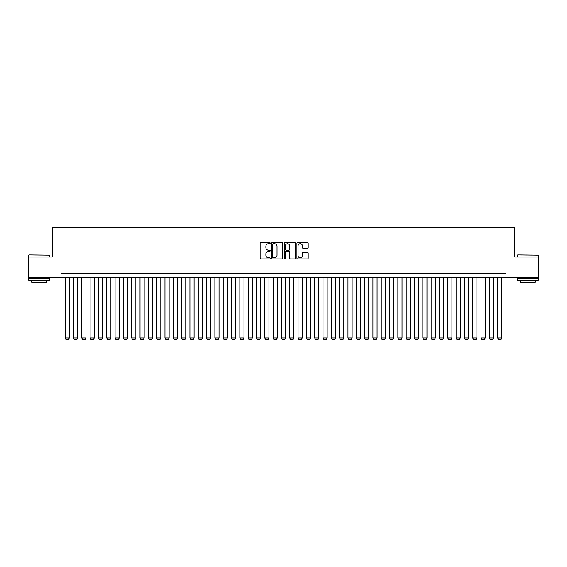 <?xml version="1.0" encoding="UTF-8"?>
<svg xmlns="http://www.w3.org/2000/svg" width="567" height="567" viewBox="0 0 567 567"><rect width="100%" height="100%" fill="white"/><g stroke="black" fill="none" stroke-linecap="round" stroke-linejoin="round"><path stroke-width="0.85" d="M270.19 243.179A0.574 0.574 0 0 0 269.623 242.605L260.948 242.605A0.815 0.815 0 0 0 260.133 243.42L260.133 258.12A0.815 0.815 0 0 0 260.948 258.935L269.623 258.935A0.574 0.574 0 0 0 270.19 258.361A0.574 0.574 0 0 0 269.623 257.794L268.496 257.794A2.615 2.615 0 0 1 265.888 255.178L265.888 253.952A2.615 2.615 0 0 1 268.496 251.344L269.623 251.344A0.574 0.574 0 0 0 270.19 250.77A0.574 0.574 0 0 0 269.623 250.196L268.496 250.196A2.615 2.615 0 0 1 265.888 247.588L265.888 246.362A2.615 2.615 0 0 1 268.496 243.746L269.623 243.746A0.574 0.574 0 0 0 270.19 243.179M307.364 248.36A0.815 0.815 0 0 0 308.179 247.545L308.179 243.42A0.815 0.815 0 0 0 307.364 242.605L297.725 242.605A0.815 0.815 0 0 0 296.91 243.42L296.91 258.12A0.815 0.815 0 0 0 297.725 258.935L307.364 258.935A0.815 0.815 0 0 0 308.179 258.12L308.179 253.137A0.815 0.815 0 0 0 307.364 252.322L303.239 252.322A0.815 0.815 0 0 0 302.424 253.137L302.424 255.604A2.183 2.183 0 0 1 300.241 257.794A2.183 2.183 0 0 1 298.051 255.604L298.051 245.929A2.183 2.183 0 0 1 300.241 243.746A2.183 2.183 0 0 1 302.424 245.929L302.424 247.545A0.815 0.815 0 0 0 303.239 248.36L307.364 248.36M60.995 277.802L28.35 277.802L28.35 257.007L52.263 257.007L52.263 227.899L514.737 227.899L514.737 257.007L538.65 257.007L538.65 277.802L506.005 277.802L506.005 273.641L60.995 273.641L60.995 277.802L506.005 277.802M282.784 243.42A0.815 0.815 0 0 0 281.969 242.605L272.337 242.605A0.815 0.815 0 0 0 271.515 243.42L271.515 258.12A0.815 0.815 0 0 0 272.337 258.935L281.969 258.935A0.815 0.815 0 0 0 282.784 258.12L282.784 243.42M285.031 242.605L294.663 242.605A0.815 0.815 0 0 1 295.485 243.42L295.485 258.12A0.815 0.815 0 0 1 294.663 258.935L290.545 258.935A0.815 0.815 0 0 1 289.723 258.12L289.723 252.159A0.815 0.815 0 0 0 288.908 251.344L286.172 251.344A0.815 0.815 0 0 0 285.357 252.159L285.357 258.361A0.574 0.574 0 0 1 284.783 258.935A0.574 0.574 0 0 1 284.216 258.361L284.216 243.42A0.815 0.815 0 0 1 285.031 242.605M273.23 243.746A0.574 0.574 0 0 0 272.663 244.32L272.663 257.22A0.574 0.574 0 0 0 273.23 257.794L274.414 257.794A2.615 2.615 0 0 0 277.029 255.178L277.029 246.362A2.615 2.615 0 0 0 274.414 243.746L273.23 243.746M289.723 245.972A2.183 2.183 0 0 0 287.54 243.789A2.183 2.183 0 0 0 285.357 245.972L285.357 249.381A0.815 0.815 0 0 0 286.172 250.196L288.908 250.196A0.815 0.815 0 0 0 289.723 249.381L289.723 245.972M69.316 277.802L69.316 338.024L65.155 338.024L65.155 277.802M69.316 338.024L68.692 339.101L65.779 339.101L65.155 338.024M29.016 254.93L49.563 255.178L29.016 254.93M39.166 280.296L28.768 280.296L28.768 278.22L49.563 278.22L49.563 280.296L39.166 280.296M46.65 280.296L46.65 282.21L31.674 282.21L31.674 280.296M517.692 254.93L538.232 255.178L517.692 254.93M527.834 280.296L517.437 280.296L517.437 278.22L538.232 278.22L538.232 280.296L527.834 280.296M535.326 280.296L535.326 282.21L520.35 282.21L520.35 280.296M77.636 277.802L77.636 338.024L73.476 338.024L73.476 277.802M77.636 338.024L77.013 339.101L74.1 339.101L73.476 338.024M85.95 277.802L85.95 338.024L81.79 338.024L81.79 277.802M85.95 338.024L85.326 339.101L82.413 339.101L81.79 338.024M94.271 277.802L94.271 338.024L90.11 338.024L90.11 277.802M94.271 338.024L93.647 339.101L90.734 339.101L90.11 338.024M102.584 277.802L102.584 338.024L98.431 338.024L98.431 277.802M102.584 338.024L101.961 339.101L99.055 339.101L98.431 338.024M110.905 277.802L110.905 338.024L106.745 338.024L106.745 277.802M110.905 338.024L110.281 339.101L107.369 339.101L106.745 338.024M119.226 277.802L119.226 338.024L115.066 338.024L115.066 277.802M119.226 338.024L118.595 339.101L115.689 339.101L115.066 338.024M127.54 277.802L127.54 338.024L123.379 338.024L123.379 277.802M127.54 338.024L126.916 339.101L124.003 339.101L123.379 338.024M135.86 277.802L135.86 338.024L131.7 338.024L131.7 277.802M135.86 338.024L135.237 339.101L132.324 339.101L131.7 338.024M144.174 277.802L144.174 338.024L140.021 338.024L140.021 277.802M144.174 338.024L143.55 339.101L140.644 339.101L140.021 338.024M152.495 277.802L152.495 338.024L148.334 338.024L148.334 277.802M152.495 338.024L151.871 339.101L148.958 339.101L148.334 338.024M160.808 277.802L160.808 338.024L156.655 338.024L156.655 277.802M160.808 338.024L160.185 339.101L157.279 339.101L156.655 338.024M169.129 277.802L169.129 338.024L164.969 338.024L164.969 277.802M169.129 338.024L168.505 339.101L165.592 339.101L164.969 338.024M177.45 277.802L177.45 338.024L173.289 338.024L173.289 277.802M177.45 338.024L176.826 339.101L173.913 339.101L173.289 338.024M185.763 277.802L185.763 338.024L181.603 338.024L181.603 277.802M185.763 338.024L185.14 339.101L182.227 339.101L181.603 338.024M194.084 277.802L194.084 338.024L189.924 338.024L189.924 277.802M194.084 338.024L193.46 339.101L190.547 339.101L189.924 338.024M202.398 277.802L202.398 338.024L198.244 338.024L198.244 277.802M202.398 338.024L201.774 339.101L198.868 339.101L198.244 338.024M210.718 277.802L210.718 338.024L206.558 338.024L206.558 277.802M210.718 338.024L210.095 339.101L207.182 339.101L206.558 338.024M219.039 277.802L219.039 338.024L214.879 338.024L214.879 277.802M219.039 338.024L218.415 339.101L215.503 339.101L214.879 338.024M227.353 277.802L227.353 338.024L223.192 338.024L223.192 277.802M227.353 338.024L226.729 339.101L223.816 339.101L223.192 338.024M235.674 277.802L235.674 338.024L231.513 338.024L231.513 277.802M235.674 338.024L235.05 339.101L232.137 339.101L231.513 338.024M243.987 277.802L243.987 338.024L239.834 338.024L239.834 277.802M243.987 338.024L243.363 339.101L240.458 339.101L239.834 338.024M252.308 277.802L252.308 338.024L248.148 338.024L248.148 277.802M252.308 338.024L251.684 339.101L248.771 339.101L248.148 338.024M260.629 277.802L260.629 338.024L256.468 338.024L256.468 277.802M260.629 338.024L260.005 339.101L257.092 339.101L256.468 338.024M268.942 277.802L268.942 338.024L264.782 338.024L264.782 277.802M268.942 338.024L268.319 339.101L265.406 339.101L264.782 338.024M277.263 277.802L277.263 338.024L273.103 338.024L273.103 277.802M277.263 338.024L276.639 339.101L273.726 339.101L273.103 338.024M285.577 277.802L285.577 338.024L281.423 338.024L281.423 277.802M285.577 338.024L284.953 339.101L282.047 339.101L281.423 338.024M293.897 277.802L293.897 338.024L289.737 338.024L289.737 277.802M293.897 338.024L293.274 339.101L290.361 339.101L289.737 338.024M302.218 277.802L302.218 338.024L298.058 338.024L298.058 277.802M302.218 338.024L301.594 339.101L298.681 339.101L298.058 338.024M310.532 277.802L310.532 338.024L306.371 338.024L306.371 277.802M310.532 338.024L309.908 339.101L306.995 339.101L306.371 338.024M318.852 277.802L318.852 338.024L314.692 338.024L314.692 277.802M318.852 338.024L318.229 339.101L315.316 339.101L314.692 338.024M327.166 277.802L327.166 338.024L323.013 338.024L323.013 277.802M327.166 338.024L326.542 339.101L323.637 339.101L323.013 338.024M335.487 277.802L335.487 338.024L331.326 338.024L331.326 277.802M335.487 338.024L334.863 339.101L331.95 339.101L331.326 338.024M343.808 277.802L343.808 338.024L339.647 338.024L339.647 277.802M343.808 338.024L343.184 339.101L340.271 339.101L339.647 338.024M352.121 277.802L352.121 338.024L347.961 338.024L347.961 277.802M352.121 338.024L351.497 339.101L348.585 339.101L347.961 338.024M360.442 277.802L360.442 338.024L356.282 338.024L356.282 277.802M360.442 338.024L359.818 339.101L356.905 339.101L356.282 338.024M368.756 277.802L368.756 338.024L364.602 338.024L364.602 277.802M368.756 338.024L368.132 339.101L365.226 339.101L364.602 338.024M377.076 277.802L377.076 338.024L372.916 338.024L372.916 277.802M377.076 338.024L376.453 339.101L373.54 339.101L372.916 338.024M385.397 277.802L385.397 338.024L381.237 338.024L381.237 277.802M385.397 338.024L384.773 339.101L381.86 339.101L381.237 338.024M393.711 277.802L393.711 338.024L389.55 338.024L389.55 277.802M393.711 338.024L393.087 339.101L390.174 339.101L389.55 338.024M402.031 277.802L402.031 338.024L397.871 338.024L397.871 277.802M402.031 338.024L401.408 339.101L398.495 339.101L397.871 338.024M410.345 277.802L410.345 338.024L406.192 338.024L406.192 277.802M410.345 338.024L409.721 339.101L406.815 339.101L406.192 338.024M418.666 277.802L418.666 338.024L414.505 338.024L414.505 277.802M418.666 338.024L418.042 339.101L415.129 339.101L414.505 338.024M426.979 277.802L426.979 338.024L422.826 338.024L422.826 277.802M426.979 338.024L426.356 339.101L423.45 339.101L422.826 338.024M435.3 277.802L435.3 338.024L431.14 338.024L431.14 277.802M435.3 338.024L434.676 339.101L431.763 339.101L431.14 338.024M443.621 277.802L443.621 338.024L439.46 338.024L439.46 277.802M443.621 338.024L442.997 339.101L440.084 339.101L439.46 338.024M451.934 277.802L451.934 338.024L447.774 338.024L447.774 277.802M451.934 338.024L451.311 339.101L448.405 339.101L447.774 338.024M460.255 277.802L460.255 338.024L456.095 338.024L456.095 277.802M460.255 338.024L459.631 339.101L456.719 339.101L456.095 338.024M468.569 277.802L468.569 338.024L464.416 338.024L464.416 277.802M468.569 338.024L467.945 339.101L465.039 339.101L464.416 338.024M476.89 277.802L476.89 338.024L472.729 338.024L472.729 277.802M476.89 338.024L476.266 339.101L473.353 339.101L472.729 338.024M485.21 277.802L485.21 338.024L481.05 338.024L481.05 277.802M485.21 338.024L484.587 339.101L481.674 339.101L481.05 338.024M493.524 277.802L493.524 338.024L489.364 338.024L489.364 277.802M493.524 338.024L492.9 339.101L489.987 339.101L489.364 338.024M501.845 277.802L501.845 338.024L497.684 338.024L497.684 277.802M501.845 338.024L501.221 339.101L498.308 339.101L497.684 338.024M28.768 257.007L28.768 255.178M33.51 278.22L33.51 277.802M44.821 278.22L44.821 277.802M49.563 257.007L49.563 255.178M517.437 257.007L517.437 255.178M522.179 278.22L522.179 277.802M533.49 278.22L533.49 277.802M538.232 257.007L538.232 255.178"/></g></svg>
